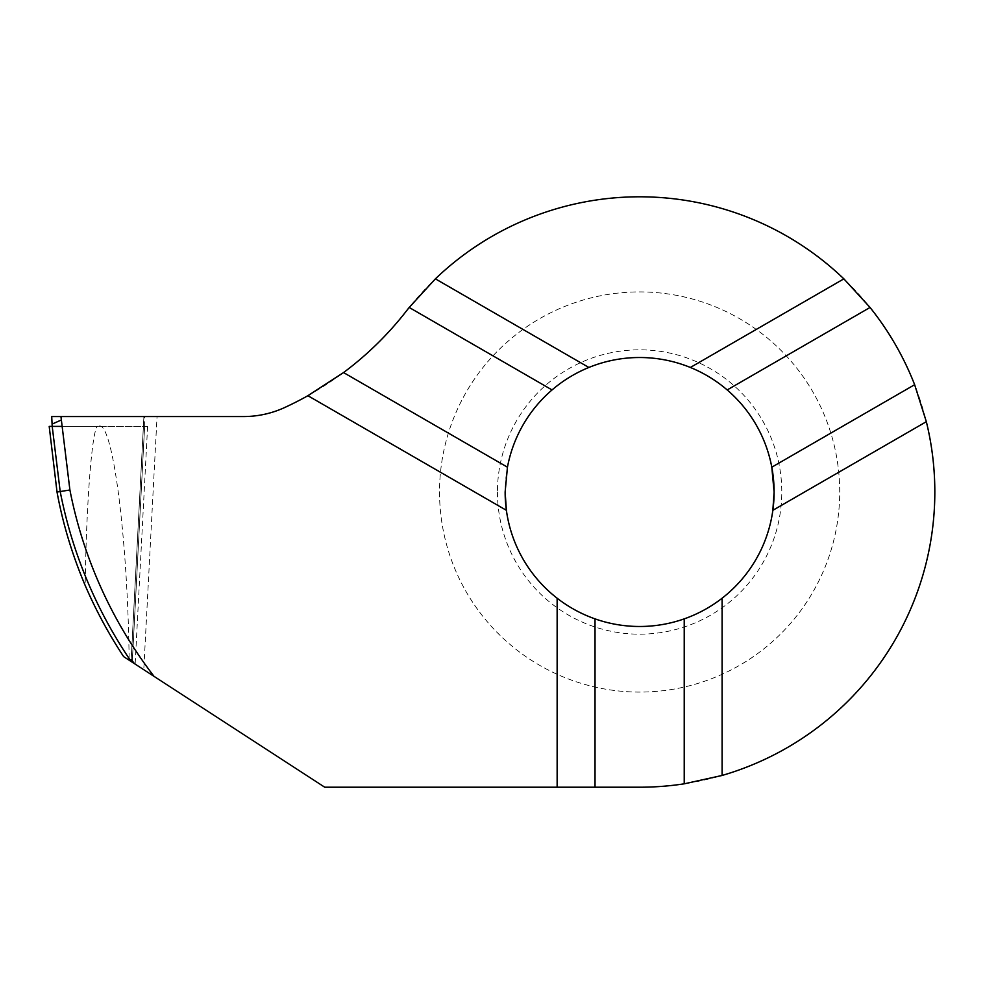 <?xml version="1.0" encoding="UTF-8"?>
<svg xmlns="http://www.w3.org/2000/svg" width="984" height="984" viewBox="0 0 984 984"><rect width="100%" height="100%" fill="white"/><g stroke="black" fill="none" stroke-linecap="round" stroke-linejoin="round"><path stroke-width="0.74" stroke-dasharray="4.92 3.69" d="M157.046 416.552L243.503 416.552A98.4 98.4 0 0 0 284.634 407.548A328.016 328.016 0 0 0 406.527 310.846A295.212 295.212 0 0 1 904.788 362.247A295.212 295.212 0 0 1 639.625 787.212L324.732 787.212L143.775 669.698L157.046 416.552L143.91 416.552L131.192 659.354L143.91 416.552L144.562 416.552L51.709 416.552M439.528 492A200.084 200.084 0 0 0 639.625 692.084A200.084 200.084 0 0 0 839.709 492A200.084 200.084 0 0 0 639.625 291.916A200.084 200.084 0 0 0 439.528 492A200.084 200.084 0 0 0 639.625 692.084A200.084 200.084 0 0 0 839.709 492A200.084 200.084 0 0 0 639.625 291.916A200.084 200.084 0 0 0 439.528 492M771.8 467.191A134.488 134.488 0 0 0 505.136 492M131.143 661.494L132.262 662.22L131.143 661.494M123.64 656.623L129.15 660.19C127.735 535.96 112.237 418.089 98.4 426.392L144.623 426.392L144.562 416.552M506.391 510.315A134.488 134.488 0 0 0 772.846 510.315A134.488 134.488 0 0 1 506.391 510.315M49.2 426.392L147.6 426.392L144.623 426.392L132.336 660.805L144.623 426.392L52.201 426.392M62.09 426.392L98.4 426.392C92.73 421.509 86.371 497.904 85.177 585.455M147.6 426.392L135.14 664.089L129.15 660.19M134.353 663.573L135.14 664.089M497.449 492A142.176 142.176 0 0 0 639.625 634.176A142.176 142.176 0 0 0 781.788 492A142.176 142.176 0 0 0 639.625 349.824A142.176 142.176 0 0 0 497.449 492"/><path stroke-width="1.48" d="M131.143 661.494A456.244 456.244 0 0 1 60.196 491.533A456.244 456.244 0 0 0 131.143 661.494L131.917 661.998L131.18 659.354L134.353 663.573L143.775 669.698M774.101 492A134.488 134.488 0 0 0 771.8 467.191L774.101 492L772.846 510.315A134.488 134.488 0 0 0 774.101 492A134.488 134.488 0 0 1 722.096 598.223C710.583 607.14 697.951 614.028 684.224 618.875A134.488 134.488 0 0 1 595.025 618.875C581.286 614.028 568.666 607.14 557.141 598.223A134.488 134.488 0 0 1 506.391 510.315L505.136 492L507.449 467.191A134.488 134.488 0 0 1 552.049 389.935C563.106 380.464 575.382 372.973 588.862 367.462L435.383 278.853A295.212 295.212 0 0 1 843.866 278.853L690.374 367.462C703.855 372.973 716.131 380.464 727.201 389.935A134.488 134.488 0 0 1 771.8 467.191L914.64 384.707L926.338 421.693L772.846 510.315M57.023 492.037C62.767 523.427 72.152 554.57 85.177 585.455C95.915 610.301 108.732 634.028 123.64 656.623L132.262 662.22L132.336 660.805L132.262 662.22L154.033 676.365A446.416 446.416 0 0 1 69.901 489.995L60.196 491.533L52.201 426.392L60.196 491.533L57.023 492.037L49.2 426.392L62.09 426.392M722.096 598.223L722.096 775.454L684.224 783.817A295.212 295.212 0 0 1 639.625 787.212L324.732 787.212L154.033 676.365M552.049 389.935L409.196 307.463A295.212 295.212 0 0 0 406.527 310.846A328.016 328.016 0 0 1 343.551 372.567L307.894 395.703A328.016 328.016 0 0 1 284.634 407.548A98.4 98.4 0 0 1 243.503 416.552L51.709 416.552L52.201 426.392M60.946 416.552L69.901 489.995M557.141 787.212L557.141 598.223M307.894 395.703L506.391 510.315A134.488 134.488 0 0 1 505.136 492A134.488 134.488 0 0 0 506.391 510.315M52.054 424.116L61.303 419.996M684.224 783.817L684.224 618.875M595.025 787.212L595.025 618.875M343.551 372.567L507.449 467.191M843.866 278.853L870.041 307.463L727.201 389.935M870.041 307.463A295.212 295.212 0 0 1 914.64 384.707M409.196 307.463L435.383 278.853M690.374 367.462A134.488 134.488 0 0 0 588.862 367.462M926.338 421.693A295.212 295.212 0 0 1 722.096 775.454"/></g></svg>
